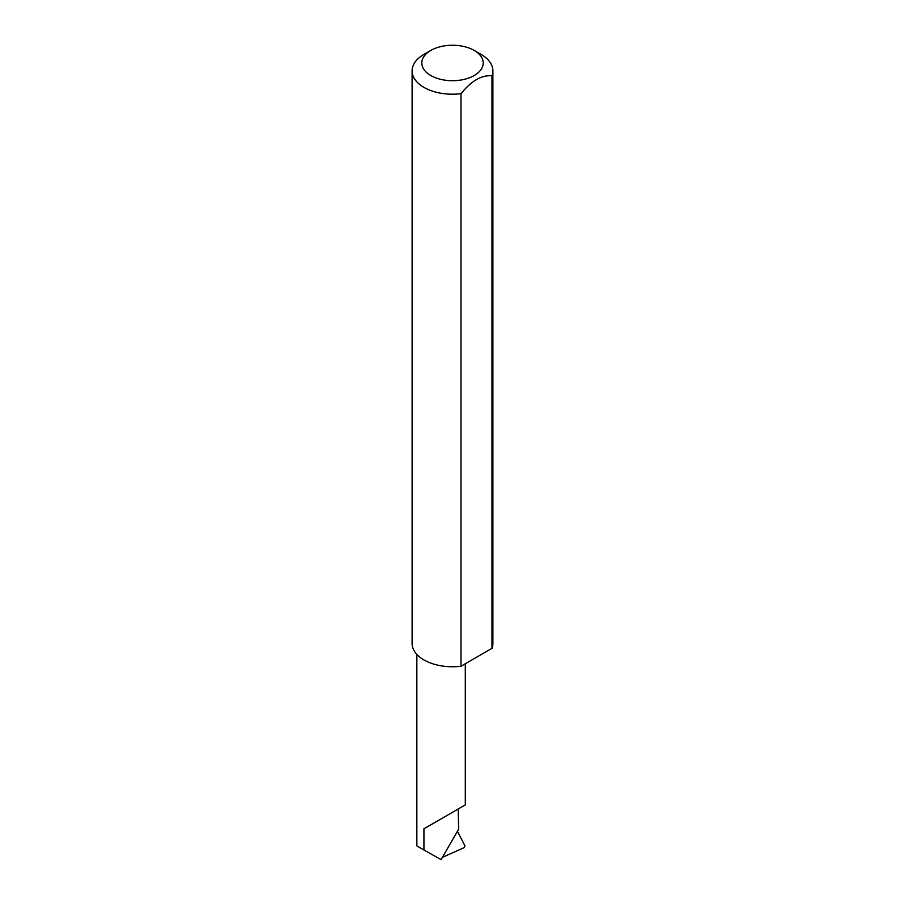 <?xml version="1.0" encoding="UTF-8"?>
<svg xmlns="http://www.w3.org/2000/svg" width="905" height="905" viewBox="0 0 905 905"><rect width="100%" height="100%" fill="white"/><g stroke="black" fill="none" stroke-linecap="round" stroke-linejoin="round"><path stroke-width="1.36" d="M423.936 828.788L458.213 809.002C470.668 801.807 463.914 805.71 458.213 809.002L458.609 829.263L441.086 859.626L423.936 849.987L423.936 828.788L465.306 804.896L465.306 663.738M430.791 75.511A30.702 17.727 0 0 0 474.209 75.511A30.702 17.727 0 0 0 474.209 50.442L481.064 54.402A40.397 23.315 180 0 1 492.897 70.884A40.397 23.315 180 0 1 491.992 75.794C481.664 74.911 471.335 80.873 460.996 93.69A40.397 23.315 180 0 1 423.936 87.378A40.397 23.315 180 0 1 412.103 70.884A40.397 23.315 180 0 1 423.936 54.402L430.791 50.442A30.702 17.727 0 0 0 430.791 75.511M460.996 93.69L460.996 666.238A40.397 23.315 180 0 1 423.936 659.926A40.397 23.315 180 0 1 412.103 643.432L412.103 70.884M442.421 857.318L464.027 847.736L464.978 845.926L457.455 831.265M491.992 75.794L491.992 648.342A40.397 23.315 180 0 0 492.897 643.432L492.897 70.884M460.996 666.238L491.992 648.342M481.064 54.402L474.209 50.442A30.702 17.727 0 0 0 430.791 50.442M423.936 849.987L416.843 845.892L416.843 654.383"/></g></svg>
